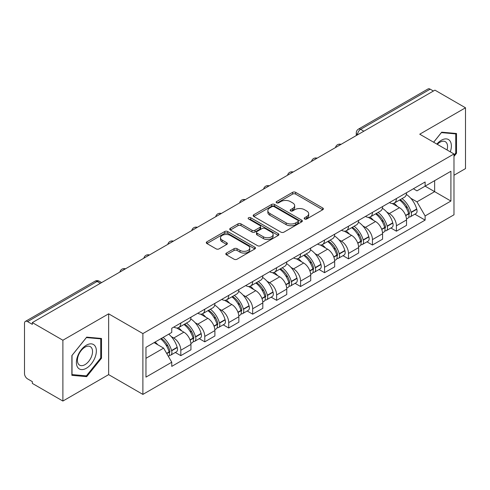 <?xml version="1.0" encoding="UTF-8"?>
<svg xmlns="http://www.w3.org/2000/svg" width="490" height="490" viewBox="0 0 490 490"><rect width="100%" height="100%" fill="white"/><g stroke="black" fill="none" stroke-linecap="round" stroke-linejoin="round"><path stroke-width="0.73" d="M304.621 218.981A1.495 0.864 0 0 0 306.734 218.981L322.745 209.732A2.131 1.231 0 0 0 323.369 208.863A2.131 1.231 0 0 0 322.745 207.993L295.617 192.331A2.131 1.231 0 0 0 292.604 192.331L276.587 201.58A1.495 0.864 0 0 0 276.152 202.186A1.495 0.864 0 0 0 276.587 202.793A1.495 0.864 0 0 0 278.7 202.793L280.77 201.598A6.823 3.938 0 0 1 290.417 201.598L292.677 202.903A6.823 3.938 0 0 1 294.674 205.69A6.823 3.938 0 0 1 292.677 208.471L290.607 209.671A1.495 0.864 0 0 0 290.166 210.277A1.495 0.864 0 0 0 290.607 210.89A1.495 0.864 0 0 0 292.714 210.89L294.784 209.689A6.823 3.938 0 0 1 304.431 209.689L306.691 210.994A6.823 3.938 0 0 1 308.694 213.781A6.823 3.938 0 0 1 306.691 216.568L304.621 217.762A1.495 0.864 0 0 0 304.186 218.369A1.495 0.864 0 0 0 304.621 218.981L304.621 217.762M226.435 253.073A2.131 1.231 0 0 0 225.81 253.943A2.131 1.231 0 0 0 226.435 254.812L234.049 259.204A2.131 1.231 0 0 0 237.062 259.204L254.843 248.938A2.131 1.231 0 0 0 255.468 248.069A2.131 1.231 0 0 0 254.843 247.199L227.715 231.531A2.131 1.231 0 0 0 224.702 231.531L206.915 241.803A2.131 1.231 0 0 0 206.29 242.673A2.131 1.231 0 0 0 206.915 243.542L216.108 248.846A2.131 1.231 0 0 0 219.122 248.846L226.735 244.455A2.131 1.231 0 0 0 227.36 243.585A2.131 1.231 0 0 0 226.735 242.715L222.178 240.082A5.702 3.289 0 0 1 220.506 237.754A5.702 3.289 0 0 1 224.028 234.716A5.702 3.289 0 0 1 230.239 235.427L248.099 245.741A5.702 3.289 0 0 1 249.771 248.069A5.702 3.289 0 0 1 246.25 251.107A5.702 3.289 0 0 1 240.039 250.396L237.062 248.675A2.131 1.231 0 0 0 234.049 248.675L226.435 253.073L226.435 254.812M142.89 333.58L108.645 313.814L62.885 340.232L32.334 322.591L434.942 90.142L465.5 107.788L419.74 134.205L453.985 153.97L142.89 333.58L142.89 394.401L453.985 214.792L453.985 153.97M280.923 232.144A2.131 1.231 0 0 0 283.937 232.144L301.718 221.872A2.131 1.231 0 0 0 302.342 221.002A2.131 1.231 0 0 0 301.718 220.132L274.59 204.471A2.131 1.231 0 0 0 271.576 204.471L253.789 214.736A2.131 1.231 0 0 0 253.165 215.606A2.131 1.231 0 0 0 253.789 216.476L280.923 232.144M249.19 219.306A1.495 0.864 0 0 1 250.702 219.514L250.702 217.738L278.283 233.663A2.131 1.231 0 0 1 278.908 234.532A2.131 1.231 0 0 1 278.283 235.402L260.496 245.674A2.131 1.231 0 0 1 257.483 245.674L230.355 230.012L230.355 228.273A2.131 1.231 0 0 0 229.73 229.142A2.131 1.231 0 0 0 230.355 230.012M230.355 228.273L237.962 223.875A2.131 1.231 0 0 1 240.982 223.875L251.983 230.227A2.131 1.231 0 0 0 254.996 230.227L260.043 227.311A2.131 1.231 0 0 0 260.668 226.441A2.131 1.231 0 0 0 260.043 225.571L248.589 218.957A1.495 0.864 0 0 1 248.154 218.35A1.495 0.864 0 0 1 249.073 217.554A1.495 0.864 0 0 1 250.702 217.738M62.885 340.232L62.885 401.047L32.334 383.407L32.334 381.63L27.569 378.886A4.343 2.505 -120 0 1 24.5 373.564L24.5 323.388A4.343 2.505 -120 0 1 25.4 321.397L94.956 281.242A4.343 2.505 60 0 1 97.13 281.456L27.569 321.612A4.343 2.505 -120 0 0 25.4 321.397M453.985 175.249L465.5 168.603L465.5 107.788M62.885 401.047L108.645 374.63L142.89 394.401M32.334 322.591L32.334 324.362L27.569 321.612M363.849 131.191L360.622 129.329A4.343 2.505 60 0 0 358.453 129.115L428.009 88.953A4.343 2.505 60 0 1 430.183 89.168L360.622 129.329A4.343 2.505 120 0 0 357.553 134.646L357.553 134.824M433.405 91.03L430.183 89.168M396.404 198.566A9.99 5.77 60 0 1 394.334 203.05L404.464 197.201A9.99 5.77 -120 0 0 406.535 192.717M386.782 212.072L389.336 213.548A9.99 5.77 60 0 1 396.404 225.78L406.535 219.93A9.99 5.77 -120 0 0 399.473 207.699L392.221 203.509M406.535 219.93L406.535 225.339L396.404 231.188L390.904 228.015M394.334 203.05A9.99 5.77 60 0 1 389.415 202.597M396.404 225.78L396.404 231.188M372.449 212.397A9.99 5.77 60 0 1 370.379 216.88L380.516 211.031A9.99 5.77 -120 0 0 382.58 206.541M366.955 241.846L372.449 245.018L382.58 239.169L382.58 233.761A9.99 5.77 -120 0 0 375.518 221.529L368.266 217.339M370.379 216.88A9.99 5.77 60 0 1 365.46 216.427M362.827 225.902L365.387 227.378A9.99 5.77 60 0 1 372.449 239.61L372.449 245.018M348.494 226.227A9.99 5.77 60 0 1 346.424 230.71L356.561 224.855A9.99 5.77 -120 0 0 358.625 220.371M343 255.676L348.494 258.849L358.631 252.999L358.631 247.591A9.99 5.77 -120 0 0 351.563 235.353L344.311 231.17M346.424 230.71A9.99 5.77 60 0 1 341.505 230.257M338.878 239.733L341.432 241.209A9.99 5.77 60 0 1 348.494 253.44L348.494 258.849M324.539 240.057A9.99 5.77 60 0 1 322.469 244.541L332.606 238.685A9.99 5.77 -120 0 0 334.676 234.202M319.045 269.506L324.539 272.679L334.676 266.829L334.676 261.421A9.99 5.77 -120 0 0 327.608 249.183L320.356 245M322.469 244.541A9.99 5.77 60 0 1 317.551 244.087M314.923 253.563L317.477 255.039A9.99 5.77 60 0 1 324.539 267.271L324.539 272.679M300.584 253.881A9.99 5.77 60 0 1 298.514 258.371L308.651 252.515A9.99 5.77 -120 0 0 310.721 248.032M295.09 283.336L300.584 286.509L310.721 280.66L310.721 275.251A9.99 5.77 -120 0 0 303.659 263.014L296.401 258.83M298.514 258.371A9.99 5.77 60 0 1 293.602 257.918M290.968 267.393L293.522 268.869A9.99 5.77 60 0 1 300.584 281.101L300.584 286.509M276.63 267.712A9.99 5.77 60 0 1 274.565 272.195L284.696 266.346A9.99 5.77 -120 0 0 286.766 261.862M271.135 297.167L276.63 300.339L286.766 294.49L286.766 289.082A9.99 5.77 -120 0 0 279.704 276.844L272.446 272.654M274.565 272.195A9.99 5.77 60 0 1 269.647 271.748M267.013 281.223L269.567 282.693A9.99 5.77 60 0 1 276.63 294.931L276.63 300.339M252.675 281.542A9.99 5.77 60 0 1 250.611 286.025L260.741 280.176A9.99 5.77 -120 0 0 262.812 275.692M247.181 310.997L252.675 314.17L262.812 308.314L262.812 302.912A9.99 5.77 -120 0 0 255.749 290.674L248.497 286.485M250.611 286.025A9.99 5.77 60 0 1 245.692 285.578M243.058 295.054L245.613 296.524A9.99 5.77 60 0 1 252.675 308.761L252.675 314.17M228.726 295.372A9.99 5.77 60 0 1 226.656 299.856L236.786 294.006A9.99 5.77 -120 0 0 238.857 289.523M223.226 324.827L228.726 328L238.857 322.144L238.857 316.736A9.99 5.77 -120 0 0 231.795 304.504L224.543 300.315M226.656 299.856A9.99 5.77 60 0 1 221.737 299.408M219.104 308.878L221.658 310.354A9.99 5.77 60 0 1 228.726 322.591L228.726 328M204.771 309.202A9.99 5.77 60 0 1 202.701 313.686L212.838 307.836A9.99 5.77 -120 0 0 214.902 303.353M199.271 338.657L204.771 341.83L214.902 335.975L214.902 330.566A9.99 5.77 -120 0 0 207.84 318.335L200.588 314.145M202.701 313.686A9.99 5.77 60 0 1 197.782 313.239M195.149 322.708L197.709 324.184A9.99 5.77 60 0 1 204.771 336.422L204.771 341.83M180.816 323.033A9.99 5.77 60 0 1 178.746 327.516L188.883 321.667A9.99 5.77 -120 0 0 190.947 317.183M175.322 352.482L180.816 355.654L190.947 349.805L190.947 344.397A9.99 5.77 -120 0 0 183.885 332.165L176.633 327.975M178.746 327.516A9.99 5.77 60 0 1 173.828 327.069M171.2 336.538L173.754 338.014A9.99 5.77 60 0 1 180.816 350.252L180.816 355.654M413.37 188.766L416.978 190.855L450.91 171.261L434.636 180.657L434.636 191.651L416.978 201.843L410.736 198.242M145.959 358.319L163.617 348.121L171.757 362.22L145.959 377.11L145.959 347.324L171.757 332.428L171.757 328.263L425.118 181.986L425.118 186.151L450.91 201.047L425.118 215.943L416.978 201.843M450.91 171.261L450.91 201.047M171.757 362.22L171.757 366.385L425.118 220.108L425.118 215.943M453.985 156.408L456.515 153.26L456.515 133.501L441.698 132.178L433.626 142.222M108.645 313.814L108.645 374.63M71.871 375.334L86.687 376.657L101.504 358.221L101.504 338.468L86.687 337.138L71.871 355.575L71.871 375.334M163.617 348.121L154.099 342.626M414.859 214.185L425.118 220.108M455.749 152.813L456.515 153.26M85.125 375.75L86.687 376.657M100.738 357.78L101.504 358.221M305.215 219.189L306.691 218.338A6.823 3.938 0 0 0 308.694 215.557L308.694 213.781M294.674 205.69L294.674 207.46A6.823 3.938 0 0 1 292.677 210.247L291.201 211.098M322.714 209.751L295.617 194.101A2.131 1.231 0 0 0 292.604 194.101L277.181 203.007M301.693 221.89L274.59 206.241A2.131 1.231 0 0 0 271.576 206.241L253.82 216.494M297.951 221.615A1.495 0.864 0 0 0 298.392 221.002A1.495 0.864 0 0 0 297.951 220.396L274.137 206.645A1.495 0.864 0 0 0 272.03 206.645L269.843 207.907A6.823 3.938 0 0 0 267.846 210.694A6.823 3.938 0 0 0 269.843 213.475L286.117 222.877A6.823 3.938 0 0 0 295.764 222.877L297.951 221.615L297.951 223.385A1.495 0.864 0 0 0 298.392 222.779L298.392 221.002M267.846 210.694L267.846 212.464A6.823 3.938 0 0 0 269.843 215.251L269.843 213.475M297.951 223.385L295.764 224.647A6.823 3.938 0 0 1 286.117 224.647L269.843 215.251M230.38 230.024L237.962 225.651L237.962 223.875M260.668 226.441L260.668 228.218A2.131 1.231 0 0 1 260.043 229.087L254.996 232.003A2.131 1.231 0 0 1 251.983 232.003L240.982 225.651A2.131 1.231 0 0 0 237.962 225.651M250.702 219.514L278.253 235.421M263.4 236.817A5.702 3.289 0 0 0 269.61 237.534A5.702 3.289 0 0 0 273.132 234.489A5.702 3.289 0 0 0 271.46 232.162L265.17 228.53A2.131 1.231 0 0 0 262.156 228.53L257.109 231.445A2.131 1.231 0 0 0 256.484 232.315A2.131 1.231 0 0 0 257.109 233.185L263.4 236.817L263.4 238.593A5.702 3.289 0 0 0 269.61 239.304A5.702 3.289 0 0 0 273.132 236.266L273.132 234.489M256.484 232.315L256.484 234.091A2.131 1.231 0 0 0 257.109 234.961L257.109 233.185M263.4 238.593L257.109 234.961M249.771 248.069L249.771 249.839A5.702 3.289 0 0 1 246.25 252.883A5.702 3.289 0 0 1 240.039 252.166L237.062 250.451A2.131 1.231 0 0 0 234.049 250.451L226.466 254.825M220.506 237.754L220.506 239.53A5.702 3.289 0 0 0 222.178 241.858L222.178 240.082M226.711 244.473L222.178 241.858M254.843 247.199L254.843 248.938L227.715 233.307A2.131 1.231 0 0 0 224.702 233.307L206.945 243.561M400.171 199.681A13.683 7.901 60 0 1 400.238 199.718A13.683 7.901 60 0 1 409.242 211.992L409.322 212.28A2.658 1.537 60 0 1 408.905 214.369A2.658 1.537 60 0 1 408.844 214.4M399.571 200.024A16.501 9.531 60 0 1 408.642 213.64L408.721 213.922A5.482 3.167 60 0 1 407.858 218.228L406.492 219.018M408.795 217.015A5.482 3.167 -120 0 0 410.314 216.813A5.482 3.167 -120 0 0 411.184 212.507L411.098 212.225A16.501 9.531 -120 0 0 402.033 198.603M406.326 194.469A16.501 9.531 60 0 1 416.702 208.985L416.788 209.273A5.482 3.167 60 0 1 415.918 213.573L410.314 216.813M393.942 203.24A16.501 9.531 60 0 1 397.39 206.492M405.414 206.517L407.521 207.729M450.292 151.839A14.112 8.152 120 0 0 450.034 141.004A14.112 8.152 120 0 0 436.872 144.091M447.058 149.971A10.688 6.168 120 0 0 446.537 142.811A10.688 6.168 120 0 0 445.337 141.696A10.688 6.168 120 0 0 437.307 144.342M433.656 142.235L441.392 132.612L455.749 133.899L455.749 153.039L453.985 155.238M454.8 133.347L455.749 133.899M95.023 345.971A14.112 8.152 120 0 0 81.389 349.621A14.112 8.152 120 0 0 77.739 367.476A14.112 8.152 120 0 0 91.373 363.819A14.112 8.152 120 0 0 95.023 345.971M91.526 347.771A10.688 6.168 120 0 0 90.325 346.657A10.688 6.168 120 0 0 80.378 351.649A10.688 6.168 120 0 0 78.437 364.052A10.688 6.168 120 0 0 79.637 365.166A10.688 6.168 120 0 0 89.584 360.181A10.688 6.168 120 0 0 91.526 347.771M86.381 375.861L72.024 374.58L72.024 355.44L86.381 337.579L100.738 338.86L100.738 358L86.381 375.861M99.788 338.308L100.738 338.86M376.216 213.505A13.683 7.901 60 0 1 376.289 213.548A13.683 7.901 60 0 1 385.287 225.823L385.367 226.111A2.658 1.537 60 0 1 384.95 228.199A2.658 1.537 60 0 1 384.889 228.23M375.622 213.854A16.501 9.531 60 0 1 384.687 227.47L384.773 227.752A5.482 3.167 60 0 1 383.903 232.058L382.543 232.848M384.84 230.845A5.482 3.167 -120 0 0 386.359 230.643A5.482 3.167 -120 0 0 387.229 226.337L387.143 226.049A16.501 9.531 -120 0 0 378.078 212.433M382.378 208.299A16.501 9.531 60 0 1 392.753 222.815L392.833 223.097A5.482 3.167 60 0 1 391.963 227.403L386.359 230.643M369.993 217.07A16.501 9.531 60 0 1 373.435 220.322M381.459 220.347L383.566 221.56M352.261 227.336A13.683 7.901 60 0 1 352.335 227.378A13.683 7.901 60 0 1 361.332 239.653L361.418 239.935A2.658 1.537 60 0 1 360.995 242.023A2.658 1.537 60 0 1 360.934 242.06M351.667 227.685A16.501 9.531 60 0 1 360.732 241.3L360.818 241.582A5.482 3.167 60 0 1 359.948 245.888L358.588 246.678M360.885 244.675A5.482 3.167 -120 0 0 362.404 244.473A5.482 3.167 -120 0 0 363.274 240.167L363.194 239.88A16.501 9.531 -120 0 0 354.123 226.264M358.423 222.129A16.501 9.531 60 0 1 368.799 236.646L368.878 236.927A5.482 3.167 60 0 1 368.008 241.233L362.404 244.473M346.038 230.9A16.501 9.531 60 0 1 349.48 234.153M357.504 234.177L359.611 235.39M328.312 241.166A13.683 7.901 60 0 1 328.38 241.209A13.683 7.901 60 0 1 337.377 253.483L337.463 253.765A2.658 1.537 60 0 1 337.04 255.854A2.658 1.537 60 0 1 336.979 255.89M327.712 241.515A16.501 9.531 60 0 1 336.783 255.131L336.863 255.413A5.482 3.167 60 0 1 335.993 259.718L334.633 260.509M336.93 258.506A5.482 3.167 -120 0 0 338.449 258.297A5.482 3.167 -120 0 0 339.319 253.998L339.239 253.71A16.501 9.531 -120 0 0 330.168 240.094M334.468 235.96A16.501 9.531 60 0 1 344.844 250.476L344.923 250.757A5.482 3.167 60 0 1 344.06 255.063L338.449 258.297M322.083 244.731A16.501 9.531 60 0 1 325.532 247.983M333.555 248.007L335.656 249.22M304.357 254.996A13.683 7.901 60 0 1 304.425 255.039A13.683 7.901 60 0 1 313.429 267.313L313.508 267.595A2.658 1.537 60 0 1 313.086 269.684A2.658 1.537 60 0 1 313.024 269.714M303.757 255.345A16.501 9.531 60 0 1 312.828 268.961L312.908 269.243A5.482 3.167 60 0 1 312.044 273.549L310.678 274.339M312.981 272.336A5.482 3.167 -120 0 0 314.5 272.128A5.482 3.167 -120 0 0 315.364 267.828L315.284 267.54A16.501 9.531 -120 0 0 306.213 253.924M310.513 249.784A16.501 9.531 60 0 1 320.889 264.306L320.968 264.588A5.482 3.167 60 0 1 320.105 268.894L314.5 272.128M298.128 258.561A16.501 9.531 60 0 1 301.577 261.813M309.6 261.838L311.701 263.05M280.403 268.826A13.683 7.901 60 0 1 280.47 268.869A13.683 7.901 60 0 1 289.474 281.144L289.553 281.425A2.658 1.537 60 0 1 289.131 283.514A2.658 1.537 60 0 1 289.076 283.545M279.802 269.175A16.501 9.531 60 0 1 288.873 282.791L288.953 283.073A5.482 3.167 60 0 1 288.089 287.379L286.724 288.163M289.026 286.166A5.482 3.167 -120 0 0 290.546 285.958A5.482 3.167 -120 0 0 291.409 281.652L291.329 281.37A16.501 9.531 -120 0 0 282.258 267.754M286.558 263.614A16.501 9.531 60 0 1 296.934 278.136L297.014 278.418A5.482 3.167 60 0 1 296.15 282.724L290.546 285.958M274.173 272.391A16.501 9.531 60 0 1 277.622 275.643M285.646 275.668L287.746 276.881M256.448 282.657A13.683 7.901 60 0 1 256.515 282.693A13.683 7.901 60 0 1 265.519 294.974L265.598 295.256A2.658 1.537 60 0 1 265.176 297.344A2.658 1.537 60 0 1 265.121 297.375M255.847 283A16.501 9.531 60 0 1 264.918 296.622L264.998 296.903A5.482 3.167 60 0 1 264.135 301.209L262.769 301.993M265.072 299.996A5.482 3.167 -120 0 0 266.591 299.788A5.482 3.167 -120 0 0 267.454 295.482L267.375 295.201A16.501 9.531 -120 0 0 258.304 281.585M262.603 277.444A16.501 9.531 60 0 1 272.979 291.967L273.059 292.248A5.482 3.167 60 0 1 272.195 296.554L266.591 299.788M250.219 286.221A16.501 9.531 60 0 1 253.667 289.474M261.691 289.498L263.798 290.711M232.493 296.487A13.683 7.901 60 0 1 232.56 296.524A13.683 7.901 60 0 1 241.564 308.804L241.644 309.086A2.658 1.537 60 0 1 241.227 311.175A2.658 1.537 60 0 1 241.166 311.205M231.893 296.83A16.501 9.531 60 0 1 240.964 310.452L241.043 310.733A5.482 3.167 60 0 1 240.18 315.039L238.814 315.823M241.117 313.827A5.482 3.167 -120 0 0 242.636 313.618A5.482 3.167 -120 0 0 243.499 309.312L243.42 309.031A16.501 9.531 -120 0 0 234.355 295.415M238.648 291.274A16.501 9.531 60 0 1 249.024 305.797L249.11 306.079A5.482 3.167 60 0 1 248.24 310.384L242.636 313.618M226.264 300.052A16.501 9.531 60 0 1 229.712 303.304M237.736 303.328L239.843 304.541M208.538 310.317A13.683 7.901 60 0 1 208.605 310.354A13.683 7.901 60 0 1 217.609 322.634L217.689 322.916A2.658 1.537 60 0 1 217.272 325.005A2.658 1.537 60 0 1 217.211 325.035M207.944 310.66A16.501 9.531 60 0 1 217.009 324.276L217.088 324.564A5.482 3.167 60 0 1 216.225 328.87L214.859 329.654M217.162 327.657A5.482 3.167 -120 0 0 218.681 327.449A5.482 3.167 -120 0 0 219.551 323.143L219.465 322.861A16.501 9.531 -120 0 0 210.4 309.245M214.694 305.105A16.501 9.531 60 0 1 225.069 319.627L225.155 319.909A5.482 3.167 60 0 1 224.285 324.215L218.681 327.449M202.315 313.882A16.501 9.531 60 0 1 205.757 317.134M213.781 317.152L215.888 318.371M184.583 324.147A13.683 7.901 60 0 1 184.657 324.184A13.683 7.901 60 0 1 193.654 336.465L193.734 336.746A2.658 1.537 60 0 1 193.317 338.835A2.658 1.537 60 0 1 193.256 338.866M183.989 324.49A16.501 9.531 60 0 1 193.054 338.106L193.14 338.394A5.482 3.167 60 0 1 192.27 342.7L190.91 343.484M193.207 341.487A5.482 3.167 -120 0 0 194.726 341.279A5.482 3.167 -120 0 0 195.596 336.973L195.516 336.691A16.501 9.531 -120 0 0 186.445 323.075M190.745 318.935A16.501 9.531 60 0 1 201.121 333.457L201.2 333.739A5.482 3.167 60 0 1 200.33 338.045L194.726 341.279M178.36 327.706A16.501 9.531 60 0 1 181.802 330.964M189.826 330.983L191.933 332.202M161.369 338.425A13.683 7.901 60 0 1 169.699 350.289L169.785 350.577A2.658 1.537 60 0 1 169.362 352.665A2.658 1.537 60 0 1 169.301 352.696M160.677 338.829A16.501 9.531 60 0 1 169.105 351.936L169.185 352.224A5.482 3.167 60 0 1 168.431 356.457M169.252 355.317A5.482 3.167 -120 0 0 170.771 355.109A5.482 3.167 -120 0 0 171.641 350.803L171.561 350.522A16.501 9.531 -120 0 0 163.133 337.408M168.738 334.174A16.501 9.531 60 0 1 177.166 347.281L177.245 347.569A5.482 3.167 60 0 1 176.375 351.875L170.771 355.109M155.067 342.063A16.501 9.531 60 0 1 157.854 344.795M165.877 344.813L167.978 346.032M357.706 134.738L357.553 134.646A4.343 2.505 0 0 1 356.279 132.876L356.279 135.559M204.771 336.422L214.902 330.566M228.726 322.591L238.857 316.736M252.675 308.761L262.812 302.912M276.63 294.931L286.766 289.082M300.584 281.101L310.721 275.251M324.539 267.271L334.676 261.421M348.494 253.44L358.631 247.591M372.449 239.61L382.58 233.761M180.816 350.252L190.947 344.397M173.754 338.014L183.885 332.165M197.709 324.184L207.84 318.335M221.658 310.354L231.795 304.504M245.613 296.524L255.749 290.674M269.567 282.693L279.704 276.844M293.522 268.869L303.659 263.014M317.477 255.039L327.608 249.183M341.432 241.209L351.563 235.353M365.387 227.378L375.518 221.529M389.336 213.548L399.473 207.699M340.703 144.556A4.343 2.505 120 0 0 338.78 145.659M316.748 158.386A4.343 2.505 120 0 0 314.831 159.489M292.793 172.211A4.343 2.505 120 0 0 290.876 173.319M268.839 186.041A4.343 2.505 120 0 0 266.921 187.149M244.884 199.871A4.343 2.505 120 0 0 242.967 200.98M220.929 213.701A4.343 2.505 120 0 0 219.012 214.81M196.974 227.532A4.343 2.505 120 0 0 195.057 228.64M173.019 241.362A4.343 2.505 120 0 0 171.102 242.47M149.07 255.192A4.343 2.505 120 0 0 147.153 256.301M125.115 269.022A4.343 2.505 120 0 0 123.198 270.131M100.352 283.318L97.13 281.456A4.343 2.505 120 0 1 99.299 281.242A4.343 4.343 0 0 0 94.956 281.242M306.691 218.338L306.691 216.568M290.607 210.89L290.607 209.671M292.677 210.247L292.677 208.471M276.587 202.793L276.587 201.58M292.604 194.101L292.604 192.331M295.617 194.101L295.617 192.331M322.745 209.732L322.745 207.993M253.789 216.476L253.789 214.736M271.576 206.241L271.576 204.471M274.59 206.241L274.59 204.471M301.718 221.872L301.718 220.132M286.117 224.647L286.117 222.877M295.764 224.647L295.764 222.877M240.982 225.651L240.982 223.875M251.983 232.003L251.983 230.227M254.996 232.003L254.996 230.227M260.043 229.087L260.043 227.311M278.283 235.402L278.283 233.663M234.049 250.451L234.049 248.675M237.062 250.451L237.062 248.675M240.039 252.166L240.039 250.396M226.735 244.455L226.735 242.715M206.915 243.542L206.915 241.803M224.702 233.307L224.702 231.531M227.715 233.307L227.715 231.531M405.72 215.655L408.721 213.922M411.184 212.507L416.788 209.273M411.098 212.225L416.702 208.985M408.636 213.622L409.456 213.15M405.622 215.386L408.642 213.64M381.765 229.485L384.773 227.752M387.229 226.337L392.833 223.097M387.143 226.049L392.753 222.815M384.681 227.452L385.501 226.98M381.667 229.216L384.687 227.47M357.816 243.316L360.818 241.582M363.274 240.167L368.878 236.927M363.194 239.88L368.799 236.646M357.712 243.046L361.547 240.811M333.862 257.146L336.863 255.413M339.319 253.998L344.923 250.757M339.239 253.71L344.844 250.476M336.777 255.112L337.592 254.641M333.757 256.876L336.783 255.131M309.907 270.976L312.908 269.243M315.364 267.828L320.968 264.588M315.284 267.54L320.889 264.306M309.803 270.707L313.637 268.465M285.952 284.806L288.953 283.073M291.409 281.652L297.014 278.418M291.329 281.37L296.934 278.136M288.867 282.767L289.682 282.295M285.848 284.537L288.873 282.791M261.997 298.637L264.998 296.903M267.454 295.482L273.059 292.248M267.375 295.201L272.979 291.967M264.912 296.597L265.727 296.125M261.899 298.367L264.918 296.622M238.042 312.467L241.043 310.733M243.499 309.312L249.11 306.079M243.42 309.031L249.024 305.797M240.958 310.427L241.778 309.956M237.944 312.191L240.964 310.452M214.087 326.297L217.088 324.564M219.551 323.143L225.155 319.909M219.465 322.861L225.069 319.627M217.003 324.257L217.823 323.786M213.989 326.022L217.009 324.276M190.132 340.127L193.14 338.394M195.596 336.973L201.2 333.739M195.516 336.691L201.121 333.457M190.034 339.852L193.869 337.616M166.784 353.609L169.185 352.224M171.641 350.803L177.245 347.569M171.561 350.522L177.166 347.281M169.099 351.918L169.914 351.446M166.643 353.357L169.105 351.936M341.071 144.342A4.343 4.343 0 0 0 335.497 147.557M317.116 158.172A4.343 4.343 0 0 0 311.542 161.388M293.161 172.002A4.343 4.343 0 0 0 287.587 175.218M269.206 185.833A4.343 4.343 0 0 0 263.632 189.048M245.251 199.663A4.343 4.343 0 0 0 239.677 202.878M221.296 213.487A4.343 4.343 0 0 0 215.729 216.709M197.347 227.317A4.343 4.343 0 0 0 191.774 230.539M173.393 241.147A4.343 4.343 0 0 0 167.819 244.369M149.438 254.978A4.343 4.343 0 0 0 143.864 258.193M125.483 268.808A4.343 4.343 0 0 0 119.909 272.024M101.626 282.583L99.299 281.242M358.453 129.115A4.343 4.343 0 0 0 356.279 132.876"/></g></svg>
